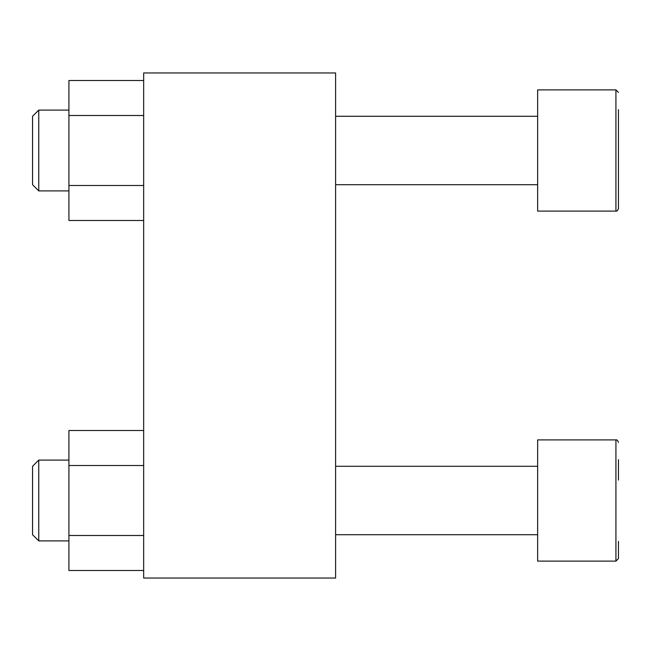 <?xml version="1.0" encoding="UTF-8"?>
<svg xmlns="http://www.w3.org/2000/svg" width="651" height="651" viewBox="0 0 651 651"><rect width="100%" height="100%" fill="white"/><g stroke="black" fill="none" stroke-linecap="round" stroke-linejoin="round"><path stroke-width="0.98" d="M143.668 72.961L335.599 72.961L335.599 578.039L143.668 578.039L143.668 72.961M618.45 480.088L618.45 459.679M618.45 558.591L615.927 561.113L537.636 561.113L537.636 439.897L615.927 439.897C616.766 439.506 617.612 440.353 618.45 442.42C617.612 440.353 616.766 439.506 615.927 439.897L615.927 561.113L618.45 558.591L618.45 541.331M618.45 208.58C617.612 210.647 616.766 211.494 615.927 211.103L537.636 211.103L537.636 89.887L615.927 89.887L618.45 92.409L615.927 89.887L615.927 211.103C616.766 211.494 617.612 210.647 618.45 208.58L618.45 109.669M618.45 191.321L618.45 130.086M143.668 465.514L68.916 465.514L68.916 430.514L143.668 430.514M68.916 465.514L68.916 535.496L143.668 535.496M68.916 535.496L68.916 570.488L143.668 570.488M32.55 534.715L32.55 466.295L38.751 460.094L38.751 540.908L32.55 534.715M143.668 115.504L68.916 115.504L68.916 80.512L143.668 80.512M68.916 115.504L68.916 185.486L143.668 185.486M68.916 185.486L68.916 220.486L143.668 220.486M32.55 184.705L32.55 116.285L38.751 110.092L38.751 190.906L32.55 184.705M537.636 466.295L335.599 466.295M537.636 534.715L335.599 534.715M537.636 116.285L335.599 116.285M537.636 184.705L335.599 184.705M68.916 460.094L38.751 460.094M68.916 540.908L38.751 540.908M68.916 110.092L38.751 110.092M68.916 190.906L38.751 190.906"/></g></svg>
